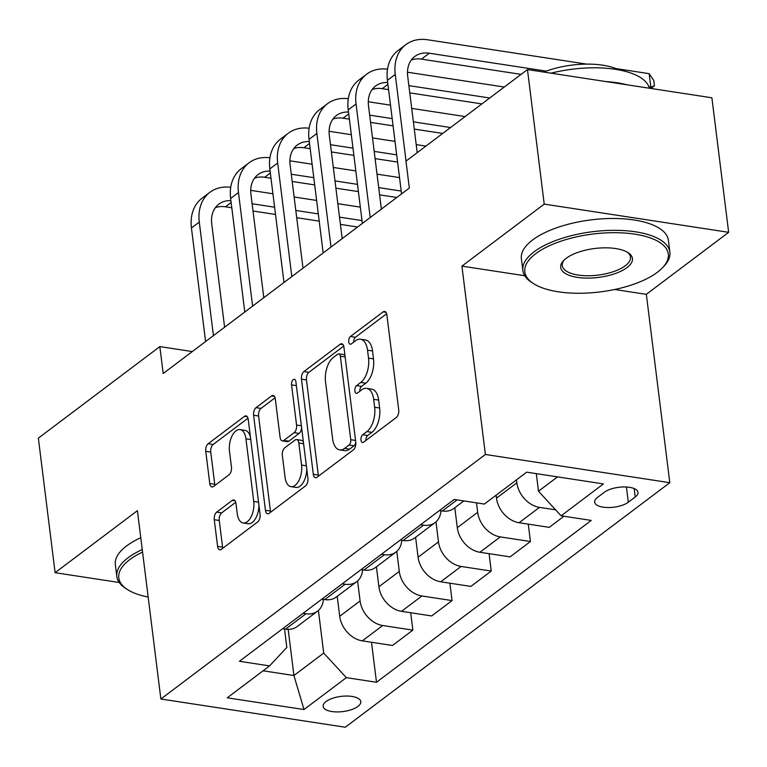 <?xml version="1.0" encoding="UTF-8"?>
<svg xmlns="http://www.w3.org/2000/svg" width="767" height="767" viewBox="0 0 767 767"><rect width="100%" height="100%" fill="white"/><g stroke="black" fill="none" stroke-linecap="round" stroke-linejoin="round"><path stroke-width="1.15" d="M360.979 440.076A4.075 2.138 -81.3 0 0 362.513 442.482A4.075 2.138 -81.3 0 0 363.596 442.156L396.29 417.516A5.82 3.058 -81.3 0 0 398.715 409.914L386.865 314.834A5.82 3.058 -81.3 0 0 384.67 311.402A5.82 3.058 -81.3 0 0 383.136 311.872L350.433 336.512A4.075 2.138 -81.3 0 0 348.745 341.833A4.075 2.138 -81.3 0 0 350.279 344.23A4.075 2.138 -81.3 0 0 351.353 343.904L355.591 340.711A18.619 9.779 -81.3 0 1 360.509 339.215A18.619 9.779 -81.3 0 1 367.537 350.193L368.524 358.122A18.619 9.779 -81.3 0 1 360.787 382.445L356.55 385.638A4.075 2.138 -81.3 0 0 354.862 390.959A4.075 2.138 -81.3 0 0 356.396 393.356A4.075 2.138 -81.3 0 0 357.47 393.03L361.708 389.837A18.619 9.779 -81.3 0 1 366.626 388.342A18.619 9.779 -81.3 0 1 373.663 399.319L374.651 407.248A18.619 9.779 -81.3 0 1 366.904 431.572L362.676 434.755A4.075 2.138 -81.3 0 0 360.979 440.076M357.921 706.426A18.964 7.651 172.9 0 0 360.787 701.642A18.964 7.651 172.9 0 0 346.732 696.043A18.964 7.651 172.9 0 0 326.013 701.546A18.964 7.651 172.9 0 0 323.147 706.33A18.964 7.651 172.9 0 0 337.202 711.929A18.964 7.651 172.9 0 0 357.921 706.426M216.697 512.116A5.82 3.058 -81.3 0 0 214.271 519.719L217.598 546.392A5.82 3.058 -81.3 0 0 219.793 549.824A5.82 3.058 -81.3 0 0 221.327 549.354L257.645 521.991A5.82 3.058 -81.3 0 0 260.071 514.389L248.22 419.309A5.82 3.058 -81.3 0 0 246.025 415.877A5.82 3.058 -81.3 0 0 244.491 416.347L208.173 443.709A5.82 3.058 -81.3 0 0 205.757 451.312L209.765 483.536A5.82 3.058 -81.3 0 0 211.96 486.968A5.82 3.058 -81.3 0 0 213.504 486.499L229.045 474.783A5.82 3.058 -81.3 0 0 231.461 467.189L229.477 451.207A15.561 8.178 -81.3 0 1 240.061 429.616A15.561 8.178 -81.3 0 1 245.939 438.801L253.733 501.397A15.561 8.178 -81.3 0 1 243.149 522.979A15.561 8.178 -81.3 0 1 237.271 513.804L235.968 503.373A5.82 3.058 -81.3 0 0 233.772 499.94A5.82 3.058 -81.3 0 0 232.238 500.41L216.697 512.116L221.682 512.883A5.82 3.058 -81.3 0 0 219.257 520.477L222.583 547.159A5.82 3.058 -81.3 0 0 222.794 548.252M137.408 510.669L55.109 572.69L38.35 438.149L159.843 346.598L163.198 373.5L409.329 188.03L405.973 161.128L527.466 69.567L544.225 204.108L461.926 266.13L485.386 454.476L160.869 699.015L137.408 510.669M313.31 474.265A5.82 3.058 -81.3 0 0 315.505 477.697A5.82 3.058 -81.3 0 0 317.049 477.227L353.357 449.865A5.82 3.058 -81.3 0 0 355.783 442.262L343.932 347.183A5.82 3.058 -81.3 0 0 341.737 343.75A5.82 3.058 -81.3 0 0 340.203 344.22L303.885 371.583A5.82 3.058 -81.3 0 0 301.469 379.186L313.31 474.265L318.295 475.032A5.82 3.058 -81.3 0 0 318.506 476.125M305.506 485.923L269.188 513.296A5.82 3.058 -81.3 0 1 267.654 513.765A5.82 3.058 -81.3 0 1 265.449 510.333L253.609 415.254A5.82 3.058 -81.3 0 1 256.025 407.651L271.576 395.935A5.82 3.058 -81.3 0 1 273.11 395.465A5.82 3.058 -81.3 0 1 275.305 398.898L280.108 437.458A5.82 3.058 -81.3 0 0 282.304 440.891A5.82 3.058 -81.3 0 0 283.848 440.421L294.154 432.655A5.82 3.058 -81.3 0 0 296.57 425.052L291.575 384.909A4.075 2.138 -81.3 0 1 294.346 379.262A4.075 2.138 -81.3 0 1 295.88 381.659L307.922 478.33A5.82 3.058 -81.3 0 1 305.506 485.923M604.31 492.28L597.416 497.486A18.37 7.411 172.9 0 0 594.636 502.117A18.37 7.411 172.9 0 0 608.25 507.543A18.37 7.411 172.9 0 0 628.317 502.212L635.21 497.006A18.37 7.411 172.9 0 0 637.991 492.376A18.37 7.411 172.9 0 0 624.376 486.949A18.37 7.411 172.9 0 0 604.31 492.28M485.386 454.476L669.802 482.692L345.294 727.231L160.869 699.015M371.506 642.276L376.492 682.266L591.261 520.419L561.108 515.808L603.437 483.91L526.67 472.165L484.351 504.063L454.189 499.442L239.419 661.288L269.572 665.909L286.829 647.434L284.528 628.969M376.492 682.266L346.329 677.644L304 709.542L227.243 697.807L269.572 665.909M614.674 289.495L646.341 294.336L728.65 232.315L544.225 204.108M728.65 232.315L711.891 97.783L527.466 69.567M55.109 572.69L119.23 582.498M646.341 294.336L669.802 482.692M192.316 351.564L159.843 346.598M561.108 515.808L538.492 491.225L536.296 473.632M538.492 491.225L557.523 476.882M288.171 629.343L293.924 675.516L323.712 653.072L318.401 610.465M410.7 612.737L412.867 630.129L392.483 645.488L362.331 640.867A23.71 17.756 -127 0 1 339.714 616.294L337.221 596.342M412.867 630.129L382.704 625.517A23.71 17.756 -127 0 1 360.087 600.935L357.595 580.926M449.893 583.208L452.06 600.59L431.677 615.949L401.524 611.337A23.71 17.756 -127 0 1 378.898 586.765L376.415 566.803M452.06 600.59L421.898 595.978A23.71 17.756 -127 0 1 399.281 571.405L396.788 551.396M489.087 553.669L491.244 571.06L470.871 586.419L440.718 581.798A23.71 17.756 -127 0 1 418.092 557.226L415.609 537.274M491.244 571.06L461.092 566.449A23.71 17.756 -127 0 1 438.475 541.866L435.982 521.857M528.271 524.139L530.438 541.521L510.065 556.88L479.902 552.269A23.71 17.756 -127 0 1 457.285 527.696L454.802 507.735M530.438 541.521L500.285 536.91A23.71 17.756 -127 0 1 477.668 512.337L476.489 502.855M563.985 516.249L549.258 527.351L519.096 522.739A23.71 17.756 -127 0 1 496.479 498.157L496.115 495.194M555.624 509.844L539.479 507.38A23.71 17.756 -127 0 1 516.862 482.798L516.488 479.835M263.081 670.799L293.924 675.516L304 709.542M463.843 500.918L453.92 508.396A23.71 17.756 -127 0 1 442.338 510.995L439.453 510.554M440.929 510.774A23.71 17.756 -127 0 1 435.11 522.576A23.71 17.756 -127 0 1 423.528 525.165L420.642 524.724M435.11 522.576L414.736 537.935A23.71 17.756 -127 0 1 403.145 540.524L400.259 540.083M401.735 540.313A23.71 17.756 -127 0 1 395.916 552.106A23.71 17.756 -127 0 1 384.334 554.704L381.448 554.263M395.916 552.106L375.542 567.465A23.71 17.756 -127 0 1 363.951 570.063L361.075 569.622M362.542 569.843A23.71 17.756 -127 0 1 356.732 581.645A23.71 17.756 -127 0 1 345.14 584.233L342.255 583.792M356.732 581.645L336.349 597.004A23.71 17.756 -127 0 1 324.757 599.593L321.881 599.152M323.348 599.382A23.71 17.756 -127 0 1 317.538 611.174A23.71 17.756 -127 0 1 305.947 613.773L303.07 613.332M317.538 611.174L297.155 626.534A23.71 17.756 -127 0 1 285.573 629.132L282.687 628.691M323.712 653.072L346.329 677.644M461.926 266.13L524.743 275.737M365.926 440.402A4.075 2.138 -81.3 0 1 367.652 435.522L371.89 432.329A18.619 9.779 -81.3 0 0 379.627 408.006L374.651 407.248M366.626 388.342L371.612 389.109A18.619 9.779 -81.3 0 1 378.649 400.086L379.627 408.006M360.509 339.215L365.495 339.982A18.619 9.779 -81.3 0 1 372.522 350.96L373.51 358.879A18.619 9.779 -81.3 0 1 365.773 383.203L361.535 386.395A4.075 2.138 -81.3 0 0 359.809 391.275M386.654 313.732L355.418 337.269A4.075 2.138 -81.3 0 0 353.683 342.149M343.721 346.09L308.871 372.35A5.82 3.058 -81.3 0 0 306.455 379.953L318.295 475.032M349.052 445.023A4.075 2.138 -81.3 0 0 350.749 439.702L340.356 356.243A4.075 2.138 -81.3 0 0 338.813 353.836A4.075 2.138 -81.3 0 0 337.739 354.162L333.271 357.527A18.619 9.779 -81.3 0 0 325.534 381.851L332.638 438.906A18.619 9.779 -81.3 0 0 339.676 449.884A18.619 9.779 -81.3 0 0 344.594 448.388L349.052 445.023L354.038 445.78A4.075 2.138 -81.3 0 0 355.744 441.984M344.997 355.725A4.075 2.138 -81.3 0 0 343.798 354.603L338.813 353.836M339.676 449.884L344.651 450.641A18.619 9.779 -81.3 0 0 349.579 449.146L344.594 448.388M354.038 445.78L349.579 449.146M275.085 397.805L261.01 408.408A5.82 3.058 -81.3 0 0 258.594 416.011L270.435 511.09A5.82 3.058 -81.3 0 0 270.655 512.193M282.304 440.891L287.289 441.658A5.82 3.058 -81.3 0 0 288.833 441.188L299.14 433.413A5.82 3.058 -81.3 0 0 301.604 427.622M285.094 477.477A15.561 8.178 -81.3 0 0 290.971 486.652A15.561 8.178 -81.3 0 0 301.556 465.07L298.814 443.01A5.82 3.058 -81.3 0 0 296.618 439.577A5.82 3.058 -81.3 0 0 295.074 440.047L284.768 447.823A5.82 3.058 -81.3 0 0 282.342 455.416L285.094 477.477M290.971 486.652L295.957 487.419A15.561 8.178 -81.3 0 0 306.733 468.733M303.425 442.214A5.82 3.058 -81.3 0 0 301.594 440.344L296.618 439.577M235.757 502.27L221.682 512.883M243.149 522.979L248.134 523.746A15.561 8.178 -81.3 0 0 258.901 505.06M250.416 436.902A15.561 8.178 -81.3 0 0 245.047 430.383L240.061 429.616M248.009 418.216L213.159 444.477A5.82 3.058 -81.3 0 0 210.733 452.079L214.75 484.293A5.82 3.058 -81.3 0 0 214.971 485.396M586.765 64.121L427.603 39.769A44.448 33.297 53 0 0 405.877 44.63A44.448 33.297 53 0 0 395.245 74.409L406.04 161.07M405.877 44.63L398.044 50.536A44.448 33.297 53 0 0 387.412 80.314L401.553 193.888M417.219 152.652L407.708 76.316A29.635 22.195 -127 0 1 414.794 56.461A29.635 22.195 -127 0 1 429.28 53.22L546.229 71.11M411.323 59.999A29.635 22.195 -127 0 1 421.438 59.126L521.09 74.37M551.042 73.172A74.083 29.884 -7.1 0 1 649.361 88.215L650.838 87.122L649.16 73.661L615.805 68.56M648.93 86.824L650.838 87.122L654.462 85.846L650.905 88.454M649.16 73.661L653.791 80.458L654.462 85.846M387.508 69.174A44.448 33.297 53 0 0 366.684 74.169A44.448 33.297 53 0 0 356.051 103.948L370.202 217.512M366.684 74.169L358.851 80.075A44.448 33.297 53 0 0 348.218 109.854L362.36 223.418M381.372 209.094L368.515 105.846A29.635 22.195 -127 0 1 375.609 86A29.635 22.195 -127 0 1 387.68 82.51M372.129 89.538A29.635 22.195 -127 0 1 382.244 88.665L388.572 89.634M409.77 92.874L481.897 103.909M408.869 85.626L489.739 98.003M504.293 87.035L407.488 72.223M348.314 98.713A44.448 33.297 53 0 0 327.499 103.698A44.448 33.297 53 0 0 316.867 133.477L331.008 247.051M327.499 103.698L319.657 109.604A44.448 33.297 53 0 0 309.024 139.383L323.166 252.957M342.187 238.623L329.321 135.385A29.635 22.195 -127 0 1 336.416 115.529A29.635 22.195 -127 0 1 348.486 112.049M332.936 119.067A29.635 22.195 -127 0 1 343.06 118.195L349.378 119.163M370.576 122.404L393.078 125.846M414.285 129.096L442.703 133.439M369.675 115.165L392.177 118.607M413.384 121.848L450.545 127.533M465.099 116.565L411.706 108.396M390.499 105.156L368.294 101.752M309.12 128.242A44.448 33.297 53 0 0 288.306 133.228A44.448 33.297 53 0 0 277.673 163.016L291.815 276.58M288.306 133.228L280.463 139.143A44.448 33.297 53 0 0 269.831 168.922L283.982 282.486M302.994 268.162L290.127 164.915A29.635 22.195 -127 0 1 297.222 145.068A29.635 22.195 -127 0 1 309.302 141.579M293.742 148.606A29.635 22.195 -127 0 1 303.866 147.734L310.184 148.693M331.382 151.943L353.884 155.385M375.092 158.625L397.594 162.067M330.481 144.695L352.983 148.136M374.191 151.387L396.692 154.829M425.915 146.094L416.213 144.618M395.015 141.368L372.513 137.926M351.315 134.685L329.101 131.291M269.926 157.781A44.448 33.297 53 0 0 249.112 162.767A44.448 33.297 53 0 0 238.479 192.546L252.621 306.119M249.112 162.767L241.269 168.673A44.448 33.297 53 0 0 230.637 198.452L244.788 312.025M263.8 297.692L250.943 194.454A29.635 22.195 -127 0 1 258.028 174.598A29.635 22.195 -127 0 1 270.109 171.118M254.548 178.136A29.635 22.195 -127 0 1 264.673 177.263L270.991 178.232M292.198 181.472L314.7 184.914M335.898 188.164L358.4 191.606M379.598 194.847L396.788 197.474M291.287 174.234L313.789 177.676M334.997 180.916L357.499 184.358M378.697 187.599L401.199 191.05M399.53 177.589L377.019 174.147M355.821 170.907L333.319 167.465M312.121 164.224L289.916 160.821M657.377 272.275A72.299 29.165 172.9 0 0 662.563 267.702A72.299 29.165 172.9 0 0 629.995 233.513A72.299 29.165 172.9 0 0 535.759 253.666A72.299 29.165 172.9 0 0 533.755 283.752A72.299 29.165 172.9 0 0 657.377 272.275M533.755 283.752L532.01 282.649A74.083 29.884 -7.1 0 1 522.854 270.511A74.083 29.884 -7.1 0 1 534.062 251.825A74.083 29.884 -7.1 0 1 614.981 230.321A74.083 29.884 -7.1 0 1 669.888 252.199A74.083 29.884 -7.1 0 1 663.982 266.207L662.563 267.702M626.975 267.625A36.154 14.583 -7.1 0 1 579.862 277.702A36.154 14.583 -7.1 0 1 563.572 260.607A36.154 14.583 -7.1 0 1 566.171 258.316A36.154 14.583 -7.1 0 1 627.981 252.583A36.154 14.583 -7.1 0 1 626.975 267.625M564.339 259.85A34.371 13.864 172.9 0 0 562.259 265.603A34.371 13.864 172.9 0 0 587.733 275.756A34.371 13.864 172.9 0 0 625.278 265.775A34.371 13.864 172.9 0 0 630.484 257.108A34.371 13.864 172.9 0 0 627.051 252.036M605.94 81.57A74.083 29.884 -7.1 0 1 626.927 84.782M543.745 72.06A53.335 21.514 -7.1 0 1 618.71 69.874M522.854 270.511L521.378 258.671A74.083 29.884 -7.1 0 1 532.586 239.985A74.083 29.884 -7.1 0 1 613.504 218.48A74.083 29.884 -7.1 0 1 668.412 240.359L669.888 252.199M142.566 552.087A72.299 29.165 172.9 0 0 129.728 559.642A72.299 29.165 172.9 0 0 127.725 589.718A72.299 29.165 172.9 0 0 148.175 597.052M127.725 589.718L125.98 588.615A74.083 29.884 -7.1 0 1 116.824 576.487A74.083 29.884 -7.1 0 1 128.031 557.801A74.083 29.884 -7.1 0 1 142.259 549.556M116.824 576.487L115.347 564.646A74.083 29.884 -7.1 0 1 126.555 545.96A74.083 29.884 -7.1 0 1 140.783 537.715M230.742 187.311A44.448 33.297 53 0 0 209.918 192.296A44.448 33.297 53 0 0 199.286 222.075L213.427 335.649M209.918 192.296L202.076 198.202A44.448 33.297 53 0 0 191.443 227.991L205.594 341.555M224.606 327.231L211.75 223.983A29.635 22.195 -127 0 1 218.835 204.137A29.635 22.195 -127 0 1 230.915 200.647M215.354 207.675A29.635 22.195 -127 0 1 225.479 206.802L231.797 207.761M253.005 211.011L275.506 214.453M296.704 217.694L319.206 221.136M340.414 224.386L357.595 227.013M252.103 203.763L274.605 207.205M295.803 210.455L318.305 213.897M339.503 217.138L362.005 220.58M360.337 207.128L337.835 203.686M316.627 200.436L294.125 196.994M272.927 193.754L250.723 190.36M339.714 616.294L360.087 600.935M378.898 586.765L399.281 571.405M418.092 557.226L438.475 541.866M457.285 527.696L477.668 512.337M496.479 498.157L516.862 482.798M442.338 510.995L457.074 499.883M519.096 522.739L539.479 507.38M479.902 552.269L500.285 536.91M403.145 540.524L423.528 525.165M440.718 581.798L461.092 566.449M363.951 570.063L384.334 554.704M401.524 611.337L421.898 595.978M324.757 599.593L345.14 584.233M362.331 640.867L382.704 625.517M285.573 629.132L305.947 613.773M634.165 488.569L635.21 497.006M626.418 487.007L628.317 502.212M371.89 432.329L366.904 431.572M378.649 400.086L373.663 399.319M361.535 386.395L356.55 385.638M365.773 383.203L360.787 382.445M373.51 358.879L368.524 358.122M372.522 350.96L367.537 350.193M355.418 337.269L350.433 336.512M386.002 312.303L383.136 311.872M367.652 435.522L362.676 434.755M306.455 379.953L301.469 379.186M308.871 372.35L303.885 371.583M343.07 344.661L340.203 344.22M355.552 440.431L350.749 439.702M345.16 356.971L340.356 356.243M270.435 511.09L265.449 510.333M258.594 416.011L253.609 415.254M261.01 408.408L256.025 407.651M274.433 396.376L271.576 395.935M288.833 441.188L283.848 440.421M299.14 433.413L294.154 432.655M301.383 425.79L296.57 425.052M296.378 385.648L291.575 384.909M306.359 465.799L301.556 465.07M303.617 443.748L298.814 443.01M235.105 500.841L232.238 500.41M258.537 502.126L253.733 501.397M250.742 439.529L245.939 438.801M214.75 484.293L209.765 483.536M210.733 452.079L205.757 451.312M213.159 444.477L208.173 443.709M247.357 416.788L244.491 416.347M222.583 547.159L217.598 546.392M219.257 520.477L214.271 519.719M395.245 74.409L387.412 80.314M429.28 53.22L421.438 59.126M356.051 103.948L348.218 109.854M387.92 84.389L382.244 88.665M316.867 133.477L309.024 139.383M348.726 113.928L343.06 118.195M277.673 163.016L269.831 168.922M309.532 143.458L303.866 147.734M238.479 192.546L230.637 198.452M270.339 172.997L264.673 177.263M199.286 222.075L191.443 227.991M231.145 202.526L225.479 206.802"/></g></svg>
